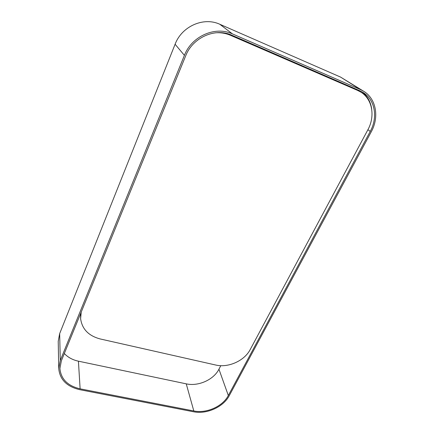 <?xml version="1.0" encoding="UTF-8"?>
<svg xmlns="http://www.w3.org/2000/svg" width="434" height="434" viewBox="0 0 434 434"><rect width="100%" height="100%" fill="white"/><g stroke="black" fill="none" stroke-linecap="round" stroke-linejoin="round"><path stroke-width="0.65" d="M229.239 395.705L371.249 131.811C379.332 117.354 376.305 98.881 363.752 91.308L360.432 89.556L232.456 33.906C215.112 25.796 191.649 36.272 184.407 55.362L60.272 360.48L58.736 368.504C59.8 379.56 66.803 386.623 79.753 389.683L193.401 411.747C206.633 414.535 223.407 407.027 229.239 395.705M64.33 353.509C67.926 357.366 72.624 359.922 78.418 361.18L80.122 388.831L193.808 410.96L186.246 383.851C198.376 386.607 213.702 379.745 218.948 369.215L220.792 365.672M80.122 388.831C67.688 385.886 60.95 379.104 59.908 368.493L61.389 360.714L185.671 55.877C192.647 37.525 215.199 27.461 231.886 35.241L359.813 90.749L363.106 92.485C375.112 99.793 378.009 117.511 370.251 131.404L367.923 129.685M218.948 369.215L228.322 395.515L370.251 131.404M228.322 395.515C222.713 406.419 206.551 413.656 193.808 410.96M360.432 89.556L340.565 77.089L219.832 24.277L232.456 33.906M340.565 77.089L363.752 91.308M58.736 368.504L58.221 341.33L59.664 333.61L60.272 360.48M184.407 55.362L175.097 44.246L59.664 333.61M175.097 44.246C181.743 26.366 203.557 16.633 219.832 24.277M78.418 361.18L186.246 383.851M81.212 312.095L80.615 318.681C82.059 329.118 88.612 335.878 100.287 338.976L215.676 365.016C228.241 368.075 244.407 360.838 250.19 349.571L367.842 129.842C375.323 116.383 372.502 99.25 360.904 92.149L357.649 90.429L230.383 35.262C225.577 33.201 220.505 32.393 215.156 32.838M357.649 90.429L230.383 35.262M80.615 318.681L80.659 313.456M224.107 32.995L229.83 34.834M356.781 89.876L360.904 92.149M371.721 109.292C370.739 101.849 367.419 95.979 361.75 91.693"/></g></svg>

